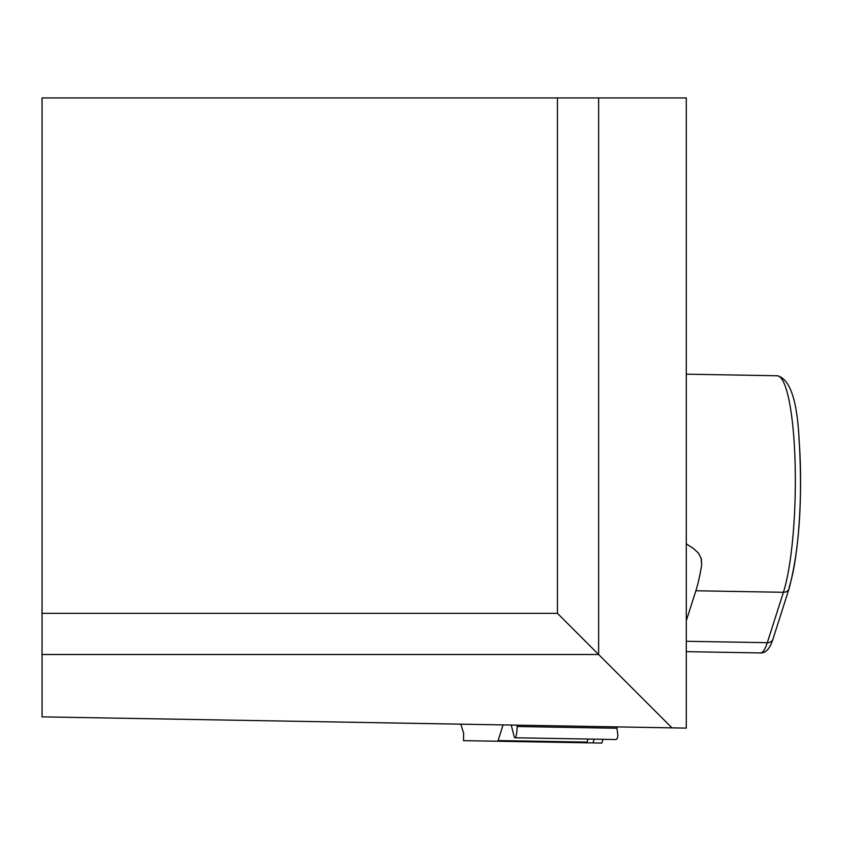<?xml version="1.0" encoding="UTF-8"?>
<svg xmlns="http://www.w3.org/2000/svg" width="841" height="841" viewBox="0 0 841 841"><rect width="100%" height="100%" fill="white"/><g stroke="black" fill="none" stroke-linecap="round" stroke-linejoin="round"><path stroke-width="1.26" d="M671.97 727.854L686.298 728.106L686.298 97.934L598.624 97.934L598.624 654.508L671.97 727.854L42.05 716.858L42.05 97.934L598.624 97.934M42.05 613.341L557.446 613.341L598.624 654.508L42.05 654.508M557.446 613.341L557.446 97.934M686.298 620.7L695.875 590.771A115.963 20.142 -89 0 0 701.678 564.994L701.341 558.876L698.629 553.315L693.783 548.763L686.298 543.822M798.876 437.352A109.519 19.017 91 0 1 789.3 586.818A6.444 5.498 -162.3 0 1 789.089 588.668L772.974 639.076C769.893 648.695 765.709 653.31 760.401 652.931L686.298 651.638L760.401 652.931A77.309 13.424 -89 0 0 767.297 642.692L783.423 592.295L695.875 590.771M603.029 739.313L601.83 743.066L463.507 740.648L463.643 733.247L460.784 724.164M497.62 741.247A5.151 0.894 -89 0 0 498.082 740.564L503.086 724.91M511.244 725.047L514.04 736.064A10.828 1.882 -89 0 0 515.028 737.778A10.828 1.882 -89 0 0 517.099 726.508L517.11 725.152M515.028 737.778L616.138 739.544L617.378 738.43L617.872 735.276L616.758 726.887M498.082 740.564L587.071 742.109L588.048 739.05M587.071 742.109L586.429 742.792M701.678 564.994L701.11 558.119M686.298 641.284L767.297 642.692A6.444 5.498 -162.3 0 0 772.974 639.076M777.126 375.759C789.52 378.482 796.795 398.802 798.95 436.71C802.787 498.271 799.507 548.931 789.089 588.668A6.444 5.498 -162.3 0 1 783.423 592.295A115.963 20.142 -89 0 0 793.557 434.04A115.963 20.142 -89 0 0 777.126 375.759L686.298 374.171M517.099 726.508L617.063 728.253M594.188 739.155L592.989 742.908"/></g></svg>
